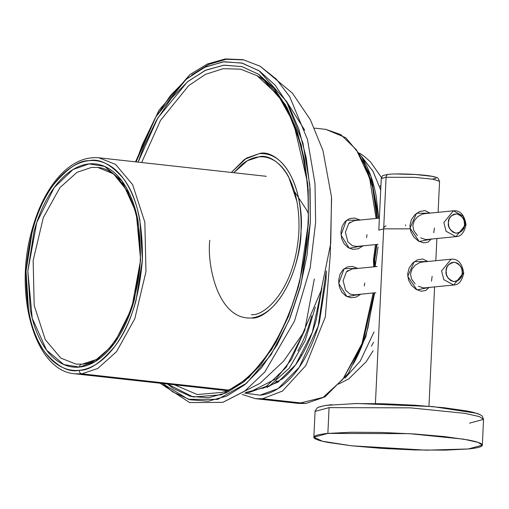 <?xml version="1.0" encoding="UTF-8"?>
<svg xmlns="http://www.w3.org/2000/svg" width="509" height="509" viewBox="0 0 509 509"><rect width="100%" height="100%" fill="white"/><g stroke="black" fill="none" stroke-linecap="round" stroke-linejoin="round"><path stroke-width="0.76" d="M351.547 445.795L322.528 441.258L313.843 437.218L327.866 433.42L329.081 407.62L315.058 411.418L329.081 407.62L410.477 407.855L464.908 413.353L479.357 416.597L483.55 419.365L479.357 416.597L464.908 413.353L410.477 407.855L329.081 407.62L327.866 433.42L409.261 433.655L463.693 439.159L478.142 442.397L482.335 445.165L468.312 448.963L426.338 450.172L351.547 445.795L328.216 442.467C321.974 441.284 317.743 440.107 315.523 438.949C313.302 437.791 313.258 436.728 315.395 435.774C317.533 434.813 321.688 434.031 327.866 433.42L351.019 432.249L381.343 432.44L414.211 433.967L444.631 436.588L467.962 439.916C474.203 441.099 478.435 442.27 480.655 443.434C482.876 444.592 482.914 445.655 480.776 446.609C478.638 447.57 474.483 448.353 468.312 448.963L445.152 450.134L414.835 449.943L381.96 448.416L351.547 445.795L322.528 441.258L313.843 437.218L327.866 433.42L329.081 407.62L315.058 411.418L329.081 407.62L410.477 407.855L464.908 413.353L479.357 416.597L483.55 419.365L469.527 423.164L483.55 419.365L479.357 416.597L464.908 413.353L410.477 407.855L329.081 407.62L327.866 433.42L409.261 433.655L463.693 439.159L478.142 442.397L482.335 445.165L468.312 448.963L426.338 450.172L351.547 445.795L328.216 442.467C321.974 441.284 317.743 440.107 315.523 438.949C313.302 437.791 313.258 436.728 315.395 435.774C317.533 434.813 321.688 434.031 327.866 433.42L351.019 432.249L381.343 432.44L414.211 433.967L444.631 436.588L467.962 439.916C474.203 441.099 478.435 442.27 480.655 443.434C482.876 444.592 482.914 445.655 480.776 446.609C478.638 447.57 474.483 448.353 468.312 448.963L445.152 450.134L414.835 449.943L381.96 448.416L351.547 445.795M319.945 406.952C322.006 406.029 325.995 405.279 331.932 404.693C325.995 405.279 322.006 406.029 319.945 406.952M354.2 403.567L383.353 403.752L414.962 405.215L444.204 407.741L466.638 410.935C472.645 412.074 476.71 413.206 478.848 414.32C476.71 413.206 472.645 412.074 466.638 410.935L444.204 407.741L414.962 405.215L383.353 403.752L354.2 403.567M375.426 403.561L386.096 177.259L381.247 178.576L386.096 177.259L375.426 403.561L383.665 228.865L378.811 230.176L383.665 228.865L375.426 403.561M378.811 230.176L381.247 178.576C383.455 175.16 379.759 176.076 388.482 174.332C398.28 173.264 422.769 174.422 432.434 176.356C436.175 177.221 438.001 177.806 437.912 178.125L439.566 181.325L433.114 179.244L414.275 177.342L386.096 177.259L414.275 177.342L433.114 179.244L439.566 181.325L438.109 212.329M431.435 238.918L428.126 242.061L423.494 242.863L418.303 240.98L413.811 236.984L410.82 231.64L409.923 225.614L411.387 219.697L414.848 214.766L419.683 211.477L424.996 210.611L430.111 213.118M435.965 177.418L432.058 176.33L415.522 174.504L396.078 173.976M432.166 179.117L436.003 178.392M331.607 198.281L330.22 255.582L331.607 198.281M321.892 288.145L321.554 289.093L321.892 288.145M373.434 260.366L375.445 244.6L373.434 260.366L373.81 266.837L373.434 260.366M376.094 218.456L369.598 178.016L356.364 149.767L340.756 134.592L325.868 129.381L340.756 134.592L356.364 149.767L369.598 178.016L376.094 218.456M363.146 245.815L358.323 248.767L353.074 249.378L348.105 247.635L344.109 243.779L341.596 238.352L340.915 232.155L342.175 226.187L345.166 221.453L349.479 218.615L354.55 218.024L360.175 220.034L346.419 220.321L340.998 235.056L349.238 248.258L363.133 245.815M376.965 218.374L374.287 195.004M373.689 264.298L376.406 244.505L374.688 258.515M465.468 224.921L455.943 236.64L446.107 231.277L443.861 222.535L453.392 210.815L463.228 216.172L465.468 224.921M453.392 210.815L443.861 222.535L446.107 231.277L455.943 236.64C460.88 236.64 464.24 232.683 466.009 224.774L464.558 224.45C464.806 229.075 461.949 231.996 456 233.224C450.23 230.698 447.678 227.179 448.353 222.656C448.111 218.03 450.961 215.103 456.91 213.875C462.687 216.401 465.239 219.926 464.558 224.45L464.119 220.677L462.509 217.343L459.977 214.957L456.91 213.875L453.78 214.27L451.05 216.077L449.148 219.016L448.353 222.656L448.798 226.422L450.408 229.756L452.934 232.149L456 233.224L459.137 232.836L461.867 231.029L463.769 228.083L464.558 224.45L466.009 224.774C464.437 214.868 460.231 210.217 453.392 210.815L424.678 213.653L422.056 214.238L417.666 216.707L414.307 220.62L412.824 225.589L413.811 230.653L417.386 235.514M420.682 237.888L425.397 239.459L427.236 239.478L455.943 236.64M380.847 187.051L380.121 185.67M361.536 156.409L373.122 171.476L380.707 190.054L372.957 171.183L361.072 155.996M375.197 266.01L378.022 246.865M363.222 159.444L364.788 162.231C369.935 171.807 373.714 183.062 376.132 195.997L378.734 218.196L371.01 176.528L356.217 149.557M375.203 266.048L378.022 246.98M386.096 177.259A3.245 2.698 -95.6 0 1 388.443 174.339A3.245 2.698 84.4 0 0 386.096 177.259M301.862 355.161L300.889 355.072L301.856 355.167M376.953 218.374L372.563 186.988L363.661 162.428M379.377 218.132L354.34 220.607L348.697 223.521L345.407 232.276L347.832 241.769L352.247 245.669L356.892 246.432L378.142 244.333M431.339 239.071L419.238 241.514L410.019 228.057L416.572 213.277L430.08 213.118M433.763 232.747L434.431 227.994M405.654 225.71L405.38 224.883M350.243 222.147L349.047 223.152M366.556 237.582L367.014 234.655M101.915 360.13C94.54 366.156 86.988 369.547 79.277 370.31C71.559 371.074 64.268 369.152 57.39 364.533C50.512 359.92 44.576 352.966 39.587 343.677C34.593 334.388 30.928 323.469 28.58 310.923L26.042 271.246L32.36 230.698C35.923 217.559 40.656 205.814 46.58 195.443C52.497 185.072 59.146 176.877 66.52 170.859C73.9 164.833 81.446 161.436 89.164 160.672C96.875 159.915 104.173 161.837 111.051 166.456C117.929 171.069 123.859 178.016 128.853 187.306C133.842 196.595 137.513 207.519 139.86 220.066L142.399 259.743L136.075 300.291C132.518 313.423 127.778 325.175 121.861 335.546C115.944 345.91 109.295 354.105 101.915 360.13M58.217 361.485C64.878 365.958 71.954 367.829 79.429 367.084C86.905 366.346 94.222 363.057 101.374 357.223C108.525 351.382 114.964 343.435 120.703 333.389C126.442 323.342 131.029 311.953 134.478 299.222L140.605 259.921L138.149 221.466C135.871 209.301 132.315 198.72 127.479 189.717C122.644 180.708 116.892 173.97 110.224 169.503C103.556 165.031 96.487 163.16 89.011 163.898C81.535 164.642 74.219 167.932 67.067 173.766C59.916 179.607 53.47 187.547 47.738 197.6C41.999 207.647 37.405 219.035 33.957 231.767L27.83 271.068L30.292 309.523C32.563 321.688 36.12 332.269 40.962 341.272C45.797 350.275 51.549 357.013 58.217 361.485M371.43 346.158L373.523 342.283M276.552 381.152L278.996 381.426L276.552 381.152M344.911 378.212L360.207 361.155L374.007 331.995L360.207 361.155L344.911 378.212M297.81 350.962C303.364 341.234 307.805 330.207 311.145 317.877L311.68 315.866M314.32 278.919L304.783 330.271L286.185 367.339L266.232 386.414L249.283 392.369L245.79 392.534L249.283 392.369L246.604 392.07L249.283 392.369L276.177 378.747L291.485 359.405L305.05 329.469M228.077 390.021L81.828 373.835L74.969 373.803L81.828 373.835L228.077 390.021M226.759 390.6L74.969 373.803C34.835 371.201 13.495 294.24 31.838 230.501C37.501 209.695 45.772 192.606 56.658 179.219C69.587 163.688 83.661 156.543 98.873 157.784L115.581 164.401L132.658 184.71L144.842 222.204L145.981 271.641L134.796 318.742L116.593 351.592L97.798 368.459L81.828 373.835L97.798 368.459L116.593 351.592L134.796 318.742L145.981 271.641L144.842 222.204L132.658 184.71L115.581 164.401L98.873 157.784L266.334 176.318M76.038 364.132L60.825 358.107L45.276 339.618L34.186 305.476L33.149 260.468L43.329 217.585L59.903 187.675L77.018 172.316L91.556 167.423L97.804 167.455C119.583 168.81 138.976 202.035 140.14 244.988C143.633 302.282 112.082 363.553 81.809 364.158L76.038 364.132L60.825 358.107L45.276 339.618L34.186 305.476L33.149 260.468L43.329 217.585L59.903 187.675L77.018 172.316L91.556 167.423L97.804 167.455L113.59 173.9L129.54 193.814M81.777 364.164A3.245 2.698 84.4 0 0 79.429 367.084L95.406 361.46L114.22 343.422L131.716 308.384L140.605 259.921L136.227 212.768L121.886 180.873L104.606 166.405L89.011 163.898L73.029 169.522L54.221 187.566L36.718 222.605L27.83 271.068L32.213 318.22L46.554 350.116L63.835 364.584L79.429 367.084A3.245 2.698 -95.6 0 1 81.777 364.164A3.245 2.698 84.4 0 1 82.28 364.158L96.398 359.507L112.769 345.35M81.828 373.835A3.245 2.698 -95.6 0 1 79.277 370.31C69.097 372.709 57.791 366.874 45.358 352.801C32.099 335.991 25.66 308.81 26.042 271.246C29.217 233.408 38.29 204.688 53.267 185.091C67.15 168.415 79.118 160.278 89.164 160.672C99.338 158.274 110.644 164.114 123.083 178.188C136.342 194.992 142.781 222.178 142.399 259.743C139.224 297.58 130.151 326.301 115.174 345.897C101.285 362.573 89.323 370.711 79.277 370.31A3.245 2.698 84.4 0 0 81.828 373.835M191.677 74.982L208.607 64.452L226.219 59.279L243.633 59.897L260.01 66.157M135.509 161.837L158.821 110.44L189.946 74.562L207.341 63.994L225.283 58.942L243.117 59.68L260.086 66.202L276.317 79.092L289.723 96.723L307.493 139.542L314.988 183.45L315.644 222.382L310.153 267.982L294.469 321.154L264.807 372.003L244.905 390.963L222.885 402.339L244.905 390.963L264.807 372.003L294.469 321.154L310.153 267.982L315.644 222.382L314.988 183.45L307.493 139.542L289.723 96.723L276.317 79.092L260.086 66.202L292.363 93.109L310.305 119.621L322.973 150.613L331.518 197.104L330.748 243.372L321.026 290.836L302.562 333.98L283.685 361.053L260.035 383.309L222.885 402.339L189.698 402.594L160.106 383.226M172.697 391.841L162.486 383.487L188.362 399.317L217.769 399.368L246.572 383.232L271.023 354.805L289.188 320.066L301.023 284.391L310.35 222.147L309.79 184.888L302.906 142.876L286.535 101.469L259.017 70.706L241.711 63.008L223.063 61.85L204.154 67.487L186.103 79.366L155.951 116.714L136.1 161.907L142.266 144.912L155.194 118.031L170.464 95.514L187.49 78.214L205.617 66.813L224.151 61.729L242.373 63.173L259.59 71.088L275.14 85.162L288.418 104.86L298.923 129.42L306.246 157.905L310.102 189.214L310.35 222.147L306.978 255.442L300.119 287.814L290.028 318.017L277.1 344.898L261.83 367.415L244.804 384.715L226.677 396.117L208.143 401.2L189.914 399.756L172.697 391.841M143.754 146.662L138.104 162.123L157.745 118.05L187.388 81.873L205.063 70.49L223.54 65.209L241.724 66.545L258.578 74.238L285.326 104.472L301.226 144.944L307.913 185.957L308.448 222.338L299.68 281.846L288.648 315.994L271.711 349.53L248.799 377.64L221.517 394.774L193.153 396.988L167.563 384.047L173.575 388.602L190.449 396.352L208.302 397.764L226.46 392.789L244.225 381.616L260.907 364.667L275.865 342.602L288.533 316.267L298.42 286.675L305.146 254.958L308.448 222.338L308.206 190.067L304.42 159.393L297.25 131.481L286.961 107.418L273.944 88.121L258.712 74.327L241.845 66.577L223.985 65.165L205.833 70.14L188.069 81.313L171.387 98.262L156.422 120.321L143.754 146.662M462.28 272.824L461.835 269.051L460.225 265.723L457.699 263.331L454.632 262.25L451.496 262.644L448.766 264.451L446.864 267.397L446.075 271.03L446.514 274.803L448.124 278.137L450.656 280.523L453.716 281.604L456.853 281.21L459.582 279.403L461.485 276.457L462.28 272.824C462.522 277.45 459.672 280.376 453.716 281.604C447.945 279.078 445.394 275.554 446.075 271.03C445.827 266.404 448.684 263.477 454.632 262.25C460.403 264.775 462.955 268.3 462.28 272.824L463.731 273.148L462.28 272.824M463.19 273.301L453.665 285.015L443.829 279.657L441.583 270.909L451.108 259.196L441.583 270.909L443.829 279.657L453.665 285.015L424.951 287.859L423.119 287.833L418.404 286.262M453.665 285.015C458.603 285.015 461.956 281.063 463.731 273.155C462.153 263.248 457.947 258.591 451.108 259.196L422.4 262.033L419.772 262.619L415.382 265.081L412.029 269L410.54 273.969L411.533 279.027L415.102 283.895M410.127 228.846L383.665 228.865L410.127 228.846M429.157 287.292L425.842 290.435L421.21 291.243L416.025 289.36L411.526 285.364L408.542 280.02L407.639 273.995L409.102 268.078L412.57 263.147L417.399 259.857L422.712 258.986L427.827 261.492L414.288 261.651L407.741 276.432L416.96 289.888L429.055 287.451M383.665 228.865A3.245 2.698 -95.6 0 1 386.013 225.939A3.245 2.698 84.4 0 0 383.665 228.865M377.099 266.512L352.056 268.987L346.413 271.901L343.13 280.656L345.547 290.149L349.963 294.049L354.614 294.813L375.865 292.713M330.22 255.582L325.321 316.999L305.801 365.64L282.476 391.065L262.561 398.7L305.775 403.484L322.782 397.682L342.811 379.339L361.982 343.639L373.167 292.974L361.982 343.639L342.811 379.339L322.782 397.682L305.775 403.484L298.611 403.446L305.775 403.484L262.561 398.7L255.391 398.668L262.561 398.7L282.476 391.065L305.801 365.64L325.321 316.999L330.22 255.582M360.862 294.196L356.046 297.148L350.79 297.752L345.821 296.009L341.825 292.16L339.318 286.726L338.638 280.535L339.891 274.561L342.881 269.834L347.195 266.99L352.273 266.398L357.897 268.408L344.135 268.701L338.72 283.43L346.96 296.632L360.856 294.196M321.911 287.89L312.265 332.472L295.659 364.686L277.965 382.119L262.593 388.418M244.708 393.126L260.01 395.175C268.084 394.38 275.973 390.829 283.698 384.53C291.415 378.225 298.369 369.649 304.56 358.807C310.751 347.959 315.707 335.666 319.429 321.923L326.046 279.505L326.269 270.909M321.917 287.871L316.242 319.786C312.736 332.714 308.072 344.288 302.244 354.493C296.416 364.705 289.869 372.773 282.603 378.702L267.085 387.362M373.962 257.051L374.675 266.748L373.969 257.013M353.176 364.183C359.367 353.341 364.329 341.043 368.052 327.306L374.128 292.885L362.516 344.319L342.716 379.466M326.263 270.934L318.22 326.193L299.184 367.358L278.016 388.641L260.01 395.175L244.727 393.113M242.214 394.443L255.391 398.668L298.611 403.446L324.952 396.905L348.442 373.307L365.844 336.71L374.656 292.828M347.965 270.527L346.763 271.532M364.279 285.963L364.737 283.036M431.479 281.127L432.147 276.368M209.778 240.318C206.813 264.54 217.807 320.206 251.516 317.991C285.333 313.531 301.703 255.155 301.004 231.296C303.975 207.08 292.974 151.408 259.266 153.629L244.409 159.432L231.366 172.449L246.451 158.108L259.266 153.629C272.767 149.003 303.249 170.534 301.004 231.296C297.517 292.185 264.705 319.97 251.516 317.991M221.937 392.426L197.237 394.526L174.498 384.817L197.237 394.526L221.937 392.426C260.703 381.044 297.86 317.247 305.973 245.192C316.013 170.75 293.661 95.851 256.994 75.663L278.238 95.387L293.566 122.866L307.697 183.418M141.642 162.517L160.513 120.391L188.724 85.588L205.534 74.327L223.158 68.683L240.636 69.179L256.994 75.663L240.636 69.179L223.158 68.683L205.534 74.327L188.724 85.588L160.513 120.391L141.642 162.517M296.97 201.596L288.686 176.947C284.932 169.955 280.465 164.725 275.293 161.258C270.12 157.784 264.629 156.333 258.827 156.906C253.018 157.478 247.342 160.036 241.788 164.566L233.777 172.716L247.323 160.742L258.827 156.906C271.781 152.471 301.035 173.13 298.878 231.449C295.532 289.882 264.037 316.547 251.382 314.645M313.843 437.218L315.103 410.986L317.26 407.874L319.086 406.965L325.773 405.393L356.994 403.503L432.841 406.583L476.844 413.321L479.974 414.555L482.297 416.184L483.55 419.365L482.335 445.165L483.55 419.365L482.297 416.184L479.974 414.555L476.844 413.321L432.841 406.583L356.994 403.503L325.773 405.393L319.086 406.965L317.26 407.874L315.103 410.986L313.843 437.218M436.875 238.524L435.825 260.703L436.875 238.524M434.591 286.904L428.96 406.246L434.591 286.904M314.492 128.122L325.868 129.381L345.757 137.723L361.823 156.893L372.703 184.684L377.513 218.316M359.545 153.152L364.062 156.155L370.571 161.983L381.457 177.539M376.94 244.454L373.797 266.512M275.846 381.705L278.194 381.966M373.129 350.701L366.264 361.638L348.76 378.887L338.593 384.104M294.622 191.696L306.895 210.421L308.2 213.29M315.332 307.118L305.158 340.699L289.36 368.058L269.089 386.261L245.732 392.56M374.3 254.685L375.228 266.697M304.751 130.247L286.198 100.884"/></g></svg>
